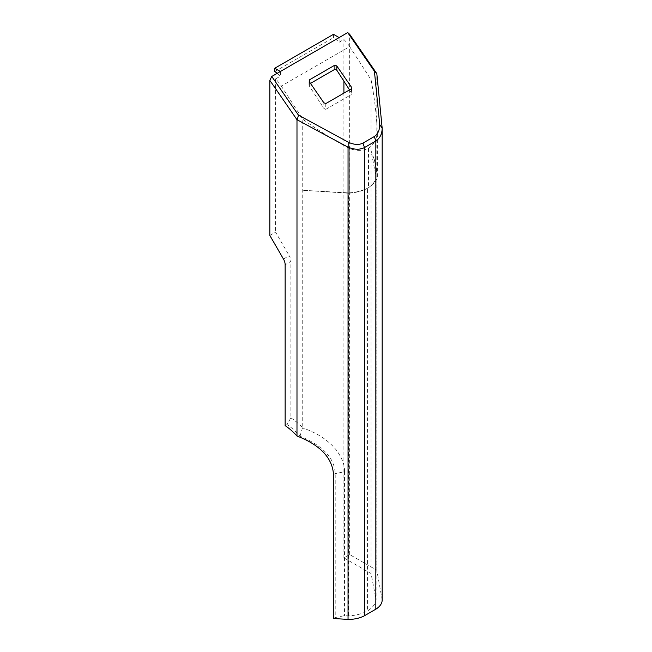 <?xml version="1.0" encoding="UTF-8"?>
<svg xmlns="http://www.w3.org/2000/svg" width="652" height="652" viewBox="0 0 652 652"><rect width="100%" height="100%" fill="white"/><g stroke="black" fill="none" stroke-linecap="round" stroke-linejoin="round"><path stroke-width="0.49" stroke-dasharray="3.26 2.44" d="M325.772 103.595L325.772 109.349L323.84 108.411L323.84 102.755M310.482 83.391L309.39 84.026L309.39 81.818L309.39 86.072L323.84 108.411M351.273 92.576L351.273 88.876L351.273 92.576L349.529 89.878M309.39 86.072L309.39 84.026M325.772 109.349L351.273 94.621M333.49 34.336L333.49 37.669A27.245 15.729 60 0 1 339.105 42.25L339.105 37.58M280.376 71.484L280.376 76.154A27.245 15.729 -120 0 0 277.206 73.317M274.769 71.573L333.49 37.669M281.305 86.072L302.732 119.194C318.217 130.376 333.897 140.196 349.757 148.664C356.929 151.077 363.18 150.971 368.502 148.338C373.409 145.062 376.367 139.854 377.361 132.723C376.628 115.526 374.525 97.865 371.061 79.74L349.643 46.618L281.305 86.072A27.245 15.729 60 0 0 275.576 78.925L280.376 76.154M349.643 46.618A27.245 15.729 -120 0 0 343.906 39.47L339.105 42.25M283.457 259.04L289.203 255.723A8.174 4.719 60 0 1 290.89 261.419L285.144 264.736M269.83 235.445L275.576 232.128L289.203 255.723M382.17 599.995A23.146 13.366 0 0 0 382.162 599.701L376.807 570.223L349.651 554.542L343.906 557.859L371.061 573.54L376.131 599.979A32.445 18.729 180 0 1 367.541 610.957A32.445 18.729 180 0 1 348.518 615.92L344.492 615.659L335.218 617.542L335.218 473.621C334.615 458.144 322.879 445.675 300.01 436.204A49.047 28.313 -120 0 0 287.035 424.542L290.89 417.851L290.89 261.419M287.035 424.542L285.144 425.634M275.576 78.925L275.576 232.128M290.89 417.851A54.491 31.459 60 0 1 302.732 427.851L302.732 119.194M349.651 554.542L349.651 34.279M343.906 557.859L343.906 93.122M343.906 81.182L343.906 39.47M377.092 174.002L374.329 159.634A272.471 157.311 180 0 1 377.092 174.002L377.361 176.871A33.806 19.519 180 0 1 368.502 187.703A33.806 19.519 180 0 1 349.757 192.813L348.518 193.22L302.732 190.286L344.778 192.658A272.471 157.311 180 0 1 319.896 191.069M368.502 148.338L368.502 187.703L367.541 188.257A32.445 18.729 180 0 1 348.518 193.22L348.518 615.92M377.304 176.317L376.131 177.279A32.445 18.729 180 0 1 367.541 188.257L367.541 610.957M377.361 176.871L377.361 132.723M348.51 192.943L344.778 192.658M371.061 573.54L371.061 150.84L374.329 159.634M371.061 79.74L371.061 150.84L376.131 177.279L376.131 599.979M333.522 474.607L335.218 473.621L344.492 471.746L344.492 615.659M344.492 471.746C344.9 465.65 342.357 458.649 336.864 450.728C328.698 440.442 317.239 432.83 302.479 427.908L302.732 427.851M349.757 192.813L349.757 148.664M376.807 570.223L376.807 73.619M382.162 599.701L382.162 127.482M300.01 436.204L302.479 427.908M333.522 618.52L335.218 617.542M351.672 88.069L351.672 93.79M308.991 84.85L308.991 80.669"/><path stroke-width="0.98" d="M309.39 81.818L309.39 79.87L309.39 81.818L323.84 102.755L325.772 103.595L351.273 88.876L351.273 86.92L351.273 88.876M349.529 89.878L336.823 70.229L336.823 65.982L351.273 86.92M336.823 65.982L334.9 65.143L334.9 69.299L336.823 70.229M309.39 79.87L334.9 65.143M334.9 69.299L310.482 83.391M339.105 37.58L347.728 32.6L374.427 71.288L379.7 124.524C379.692 130.188 377.875 134.206 374.264 136.57L362.96 143.098C359.073 145.062 354.329 144.834 348.73 142.405L298.453 115.151L271.754 76.463L339.105 37.58L333.49 34.336L274.769 68.24L274.769 71.573A27.245 15.729 -120 0 1 277.206 73.317M280.376 71.484L274.769 68.24M296.986 119.707L296.986 436.009A49.047 28.313 60 0 0 285.144 425.634L285.144 264.736A8.174 4.719 -120 0 0 283.457 259.04L269.83 235.445L269.83 80.359L296.986 119.707L348.046 147.181L348.82 147.442L348.73 142.405M271.754 76.463L269.83 80.359M298.453 115.151L297.304 119.675M374.427 71.288L376.807 73.619L349.651 34.279L347.728 32.6M343.906 93.122L343.906 81.182M348.82 147.442C354.721 149.756 359.937 149.797 364.46 147.572L362.96 143.098M296.986 436.009C320.205 445.031 332.381 457.9 333.522 474.607L333.522 618.52L348.046 619.4A23.146 13.366 0 0 0 364.46 615.749L364.46 147.572L375.829 141.011L374.264 136.57M364.46 615.749L375.837 609.18L375.837 141.003C379.953 138.24 382.064 133.97 382.17 128.191L379.7 124.524M382.17 128.191L376.84 73.749M375.837 609.18A23.146 13.366 0 0 0 382.17 599.995L382.17 127.947M348.046 619.4L348.046 147.181"/></g></svg>

